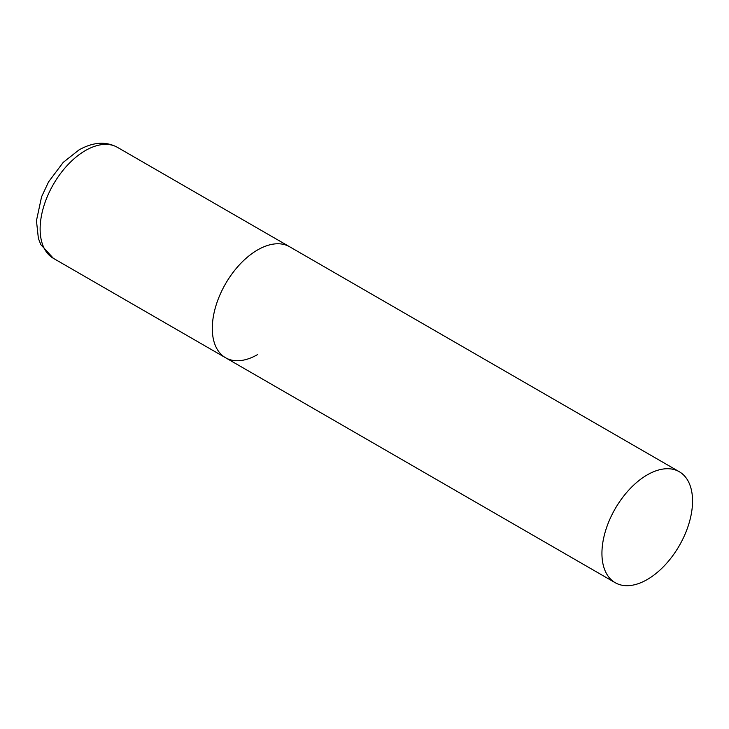 <?xml version="1.0" encoding="UTF-8"?>
<svg xmlns="http://www.w3.org/2000/svg" width="729" height="729" viewBox="0 0 729 729"><rect width="100%" height="100%" fill="white"/><g stroke="black" fill="none" stroke-linecap="round" stroke-linejoin="round"><path stroke-width="1.09" d="M257.601 354.567A64.07 36.997 -60 0 1 225.562 357.748A64.07 36.997 -60 0 1 215.738 306.399A64.07 36.997 -60 0 1 257.601 249.938A64.07 36.997 -60 0 1 289.641 246.767A64.07 36.997 120 0 0 240.26 263.925A64.07 36.997 120 0 0 212.294 328.414A64.07 36.997 120 0 0 225.562 357.748L53.399 258.339A64.07 36.997 -60 0 1 43.576 207A64.07 36.997 -60 0 1 85.43 150.538A64.07 36.997 -60 0 1 117.469 147.367C105.969 141.153 93.157 142 79.024 149.901L63.232 162.367L48.588 181.849L41.589 196.757L36.45 220.677L38.373 238.365L40.806 244.616L53.399 258.339M692.55 501.051A64.07 36.997 120 0 0 679.282 471.718A64.07 36.997 120 0 0 629.902 488.886A64.07 36.997 120 0 0 601.935 553.366A64.07 36.997 120 0 0 615.203 582.699A64.07 36.997 120 0 0 664.584 565.531A64.07 36.997 120 0 0 692.55 501.051M679.282 471.718L117.469 147.367M225.562 357.748L615.203 582.699"/></g></svg>
